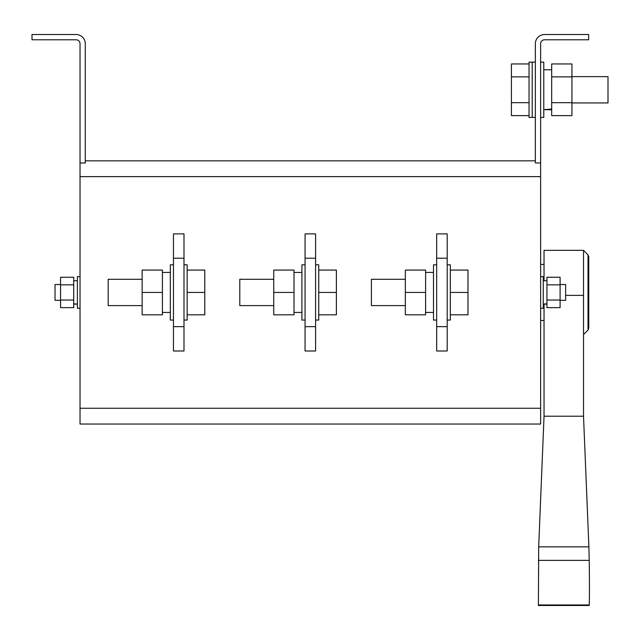 <?xml version="1.0" encoding="UTF-8"?>
<svg xmlns="http://www.w3.org/2000/svg" width="640" height="640" viewBox="0 0 640 640"><rect width="100%" height="100%" fill="white"/><g stroke="black" fill="none" stroke-linecap="round" stroke-linejoin="round"><path stroke-width="0.96" d="M405.344 314.808L425.608 314.808L425.608 292.44L405.344 292.44L405.344 314.808M405.344 292.44L405.344 270.072L425.608 270.072L425.608 292.44M436.664 264.808L433.504 264.808L433.504 320.072L436.664 320.072M273.744 305.6L239.792 305.6L239.792 279.28L273.744 279.28M315.592 264.808L318.752 264.808L318.752 320.072L315.592 320.072M318.752 270.072L336.384 270.072L336.384 314.808L318.752 314.808M336.384 292.44L318.752 292.44M405.344 305.6L371.392 305.6L371.392 279.28L405.344 279.28M447.192 264.808L450.344 264.808L450.344 320.072L447.192 320.072M450.344 270.072L467.984 270.072L467.984 314.808L450.344 314.808M467.984 292.44L450.344 292.44M273.744 314.808L294.008 314.808L294.008 292.44L273.744 292.44L273.744 314.808M273.744 292.44L273.744 270.072L294.008 270.072L294.008 292.44M305.064 264.808L301.904 264.808L301.904 320.072L305.064 320.072M142.144 314.808L162.416 314.808L162.416 292.44L142.144 292.44L142.144 314.808M142.144 292.44L142.144 270.072L162.416 270.072L162.416 292.44M173.464 264.808L170.312 264.808L170.312 320.072L173.464 320.072M142.144 305.6L108.192 305.6L108.192 279.28L142.144 279.28M183.992 264.808L187.152 264.808L187.152 320.072L183.992 320.072M187.152 270.072L204.784 270.072L204.784 314.808L187.152 314.808M204.784 292.44L187.152 292.44M551.68 102.696L571.944 102.696L571.944 115.616L551.68 115.616L551.68 63.952L571.944 63.952L571.944 76.864L551.68 76.864M571.944 102.696L571.944 76.864M540.624 117.416L543.784 117.416L543.784 62.144L540.624 62.144M551.68 109.064L543.784 109.632L551.68 109.776M571.944 76.624L608 76.624L608 102.944L571.944 102.944M535.36 117.416L532.2 117.416L532.2 62.144L532.2 117.416L529.04 117.416L529.04 62.144L535.36 62.144M529.04 115.616L511.408 115.616L511.408 63.952L529.04 63.952M511.408 102.696L529.04 102.696M511.408 76.864L529.04 76.864M540.624 162.968L535.36 162.968L535.36 43.72A9.208 9.208 0 0 1 544.568 34.512L588.656 34.512L588.656 39.776L544.568 39.776A3.944 3.944 0 0 0 540.624 43.72L540.624 176.632L80.032 176.632L80.032 43.72A3.944 3.944 0 0 0 76.088 39.776L32 39.776L32 34.512L76.088 34.512A9.208 9.208 0 0 1 85.296 43.72L85.296 162.96L80.032 162.968M173.464 326.656L173.464 351L183.992 351L183.992 233.88L173.464 233.88L173.464 326.656L183.992 326.656M183.992 258.224L173.464 258.224M436.664 326.656L436.664 351L447.192 351L447.192 233.88L436.664 233.88L436.664 326.656L447.192 326.656M447.192 258.224L436.664 258.224M305.064 326.656L305.064 351L315.592 351L315.592 233.88L305.064 233.88L305.064 326.656L315.592 326.656M315.592 258.224L305.064 258.224M80.032 408.248L540.624 408.248L540.624 424.04L80.032 424.04L80.032 176.632M540.624 408.248L540.624 176.632M85.296 160.84L535.36 160.84M60.56 284.544L55.032 284.544L55.032 300.336L60.56 300.336M60.56 300.04L60.56 307.632L73.72 307.632L73.72 277.248L60.56 277.248L60.56 300.04L73.72 300.04M60.56 284.84L73.72 284.84M73.72 303.832L77.4 304.072L73.72 304.152M80.032 276.648L77.4 276.648L77.4 308.232L80.032 308.232M540.624 276.648L543.256 276.648L543.256 308.232L540.624 308.232M546.936 303.832L543.256 304.072L546.936 304.152M546.936 300.04L546.936 307.632L560.096 307.632L560.096 300.04L546.936 300.04L546.936 277.248L560.096 277.248L560.096 300.04M560.096 284.84L546.936 284.84M560.096 300.336L565.624 300.336L565.624 284.544L560.096 284.544M588.016 254.824L588.784 256.68L588.784 328.2L588.016 330.056L588.016 254.824L583.52 250.328L544.04 250.328L544.04 280.728M538.344 604.96L589.224 604.96L589.16 605.488L538.408 605.488L538.68 546.856L544.04 416.2L544.04 304.104M565.624 295.368L583.52 295.368L583.52 250.328M538.68 546.856L588.888 546.856L589.224 560.368A65.8 1.28 -91.1 0 1 589.224 604.96M544.04 416.2L583.52 416.2L588.888 546.856M583.52 416.2L583.52 295.368M588.016 330.056L583.52 334.552M538.344 560.368L589.224 560.368M433.504 272.44L425.608 272.44M433.504 312.44L425.608 312.44M301.904 272.44L294.008 272.44M301.904 312.44L294.008 312.44M170.312 272.44L162.416 272.44M170.312 312.44L162.416 312.44M550.512 109.784L551.68 109.784M543.784 69.776L551.68 69.776M544.04 264.408L540.624 264.408M544.04 320.472L540.624 320.472M77.4 280.728L73.72 280.728M543.256 280.728L546.936 280.728"/></g></svg>
